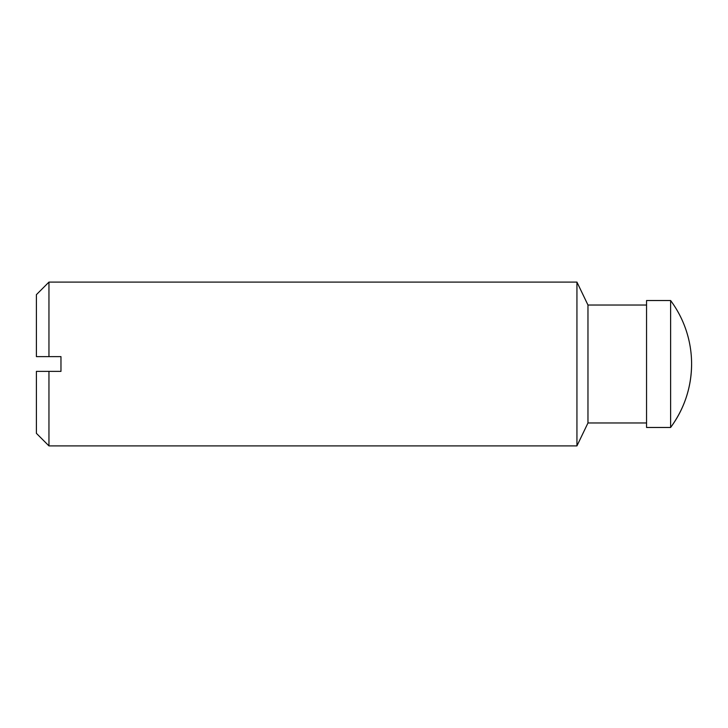 <?xml version="1.0" encoding="UTF-8"?>
<svg xmlns="http://www.w3.org/2000/svg" width="728" height="728" viewBox="0 0 728 728"><rect width="100%" height="100%" fill="white"/><g stroke="black" fill="none" stroke-linecap="round" stroke-linejoin="round"><path stroke-width="1.09" d="M646.555 305.032L587.969 305.032L576.94 282.1L48.958 282.1L36.4 294.658L36.4 356.629L60.97 356.629L60.97 371.371L36.4 371.371L36.4 433.342L48.958 445.9L48.958 371.371M670.615 300.528L646.555 300.528L646.555 427.473L670.615 427.473C684.411 408.563 691.409 387.405 691.6 364A106.47 106.47 0 0 0 670.615 300.528L670.615 427.473A106.47 106.47 0 0 0 691.6 364M587.969 305.032L587.969 422.968L576.94 445.9L48.958 445.9M576.94 282.1L576.94 445.9M48.958 282.1L48.958 356.629M646.555 422.968L587.969 422.968"/></g></svg>
